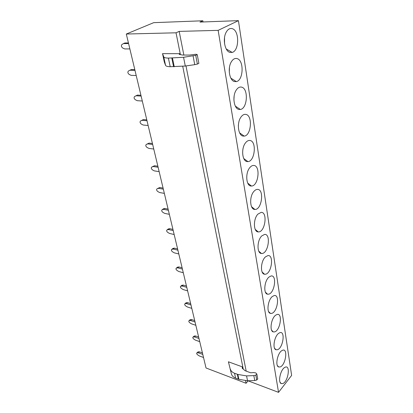 <?xml version="1.0" encoding="UTF-8"?>
<svg xmlns="http://www.w3.org/2000/svg" width="413" height="413" viewBox="0 0 413 413"><rect width="100%" height="100%" fill="white"/><g stroke="black" fill="none" stroke-linecap="round" stroke-linejoin="round"><path stroke-width="0.62" d="M291.635 375.396L278.543 392.35L218.147 30.361L238.43 20.65L291.635 375.396M285.238 367.183C290.695 364.689 288.233 381.545 282.869 383.543L281.248 383.605C277.732 382.49 280.396 369.831 284.64 367.493L285.238 367.183M280.2 366.94L278.661 366.981C275.001 365.954 277.412 353.26 281.764 350.678L282.606 350.239C288.197 347.947 285.698 365.149 280.2 366.94M277.438 349.739L275.998 349.759C272.188 348.84 274.315 336.105 278.765 333.26L279.875 332.682C285.605 330.606 283.075 348.169 277.438 349.739M274.573 331.902L273.251 331.913C269.286 331.112 271.098 318.335 275.636 315.207L277.046 314.479C282.926 312.636 280.355 330.576 274.573 331.902M271.599 313.405L270.422 313.405C266.297 312.739 267.758 299.915 272.379 296.493L274.113 295.589C280.143 294.004 277.536 312.331 271.599 313.405M268.517 294.195L267.505 294.19C263.215 293.684 264.299 280.809 268.982 277.066L271.062 275.977C277.257 274.666 274.609 293.406 268.517 294.195M265.311 274.242L264.496 274.232C260.035 273.912 260.706 260.975 265.44 256.891L267.898 255.601C274.258 254.589 271.573 273.752 265.311 274.242M261.976 253.499L261.388 253.489C256.757 253.37 256.979 240.356 261.749 235.926L264.604 234.414C271.145 233.722 268.419 253.334 261.976 253.499M258.512 231.915L258.182 231.905C253.375 232.013 253.117 218.916 257.908 214.115L261.176 212.365C267.908 212.024 265.136 232.101 258.512 231.915M254.898 209.437L254.867 209.437C249.886 209.794 249.106 196.583 253.902 191.4C255.11 190.006 256.344 189.34 257.609 189.402C264.537 189.443 261.723 210.011 254.898 209.437M251.135 186.015C246.163 186.134 245.095 173.15 249.731 167.724C251.063 166.072 252.446 165.319 253.892 165.463C260.84 165.887 258.368 186.33 251.44 186.02L251.135 186.015M247.211 161.581C242.266 161.406 240.939 148.659 245.389 143.017C246.84 141.086 248.378 140.244 250.01 140.497C256.969 141.303 254.883 161.56 247.888 161.597L247.211 161.581M243.112 136.073C238.187 135.588 236.618 123.059 240.867 117.204C242.431 114.969 244.124 114.045 245.957 114.422C252.916 115.625 251.228 135.707 244.197 136.099L243.112 136.073M238.833 109.414C233.923 108.624 232.121 96.255 236.159 90.21C237.821 87.649 239.679 86.637 241.724 87.169C248.683 88.79 247.397 108.696 240.356 109.46L238.833 109.414M234.352 81.526C229.452 80.416 227.429 68.176 231.249 61.94C233.004 59.033 235.023 57.939 237.289 58.656C244.259 60.711 243.371 80.463 236.35 81.593L234.352 81.526M229.659 52.327C224.76 50.887 222.53 38.724 226.133 32.307C227.971 29.034 230.144 27.862 232.653 28.796C239.623 31.295 239.137 50.923 232.158 52.42L229.659 52.327M245.508 380.456L246.071 383.264L206.025 367.983L126.306 34.031L176.026 32.803L179.185 31.388L218.147 30.361M243.247 369.119L182.701 66.204M180.383 54.593L176.026 32.803M243.123 369.015L242.72 367.007L228.415 361.793L231.425 374.028C231.951 375.861 233.335 377.224 235.575 378.117L238.864 379.315L247.547 380.801L254.759 380.507L256.721 380.027L257.727 378.845M231.425 374.028L228.415 361.793M165.551 65.362L164.312 62.002L162.526 53.644L163.734 56.849L165.551 65.362C165.912 66.188 167.461 66.638 170.202 66.71L185.292 66.034L194.735 64.665L197.373 64.092L198.865 63.328M180.238 54.562L180.058 53.669L162.526 53.644M248.275 380.91L278.543 392.35M246.071 383.264L248.063 380.884M126.306 34.031L153.693 22.663L202.86 20.774L199.954 22.075L238.43 20.65M203.072 21.961L202.86 20.774M246.179 371.132L186.005 65.982M183.852 55.053L179.185 31.388M238.353 125.857L238.554 123.657M233.903 99.946L234.13 96.012M229.313 72.528L229.452 67.433M224.558 43.68L224.517 37.666M256.721 380.027L255.802 375.118L253.825 375.603L246.576 375.907L247.547 380.801M235.575 378.117L234.553 373.259L237.857 374.441L246.576 375.907M234.553 373.259C232.307 372.376 230.919 371.019 230.392 369.196M242.385 368.386L242.224 367.58L242.72 367.007M242.224 367.58L242.245 368.267L245.167 370.755L250.696 372.789L253.592 372.547L255.802 372.929L256.829 374.049L255.802 375.118M197.373 64.092L195.726 55.311L183.563 57.293L185.292 66.034M170.202 66.71L168.39 58.094L183.563 57.293M168.39 58.094C165.639 58.052 164.09 57.639 163.734 56.849M179.392 54.392L179.319 54.031L180.058 53.669M179.319 54.031L179.232 54.356L182.592 55.048L189.443 55.074L196.077 54.253L197.238 54.614L195.726 55.311M197.151 352.831L198.111 351.84L196.887 352.883L198.508 352.852L202.788 354.421M196.887 352.883C196.438 353.383 196.686 354.039 197.646 354.844L199.252 355.913L203.521 357.493M198.508 352.852L199.464 351.855L202.432 352.939M198.111 351.84L199.464 351.855M193.284 336.987L194.265 336.006L193.052 337.034L194.652 336.972L198.983 338.479M193.052 337.034C192.556 337.55 192.804 338.232 193.795 339.073L195.421 340.136L199.742 341.659M194.652 336.972L195.633 335.986L198.638 337.029M194.265 336.006L195.633 335.986M189.288 320.622L190.29 319.652L189.087 320.658L190.672 320.56L195.05 322.011M189.087 320.658C188.54 321.19 188.782 321.892 189.815 322.77L191.467 323.833L195.834 325.294M190.672 320.56L191.673 319.59L194.714 320.591M190.088 319.693L189.83 319.946M190.29 319.652L191.673 319.59M185.158 303.7L186.186 302.744L184.993 303.731L186.552 303.596L190.982 304.975M184.993 303.731C184.394 304.273 184.632 305.006 185.7 305.925L187.373 306.983L191.797 308.372M186.552 303.596L187.579 302.641L190.651 303.591M186.02 302.775L185.721 303.054M186.186 302.744L187.579 302.641M180.884 286.194L181.937 285.254L180.765 286.214L182.293 286.044L186.774 287.35M180.765 286.214C180.104 286.772 180.331 287.531 181.446 288.496L183.14 289.549L187.616 290.866M182.293 286.044L183.346 285.104L186.454 286.002M181.818 285.275L181.477 285.579M181.937 285.254L183.346 285.104M176.459 268.073L177.538 267.149L176.392 268.083L177.879 267.877L182.422 269.1M176.392 268.083C175.664 268.656 175.881 269.446 177.043 270.458L178.762 271.501L183.289 272.745M177.879 267.877L178.958 266.953L182.107 267.794M177.471 267.165L177.079 267.495M177.538 267.149L178.958 266.953M171.875 249.307L172.985 248.404L171.865 249.307L173.31 249.06L177.905 250.195M171.865 249.307C171.065 249.891 171.271 250.712 172.479 251.775L174.224 252.818L178.808 253.969M173.31 249.06L174.42 248.151L177.605 248.936M172.975 248.404L172.526 248.771M172.985 248.404L174.42 248.151M174.162 234.512L169.521 233.448L167.755 232.421C166.522 231.337 166.31 230.48 167.131 229.86L168.576 229.556L173.228 230.599M168.576 229.556L169.717 228.673L172.939 229.391M167.131 229.86L168.267 228.978L169.717 228.673M169.345 214.332L164.648 213.371L162.856 212.349C161.602 211.255 161.385 210.372 162.206 209.696L163.667 209.329L168.375 210.269M163.667 209.329L164.833 208.467L168.101 209.117M162.206 209.696L163.372 208.833L164.833 208.467M164.348 193.387L159.588 192.53L157.771 191.524C156.496 190.419 156.269 189.5 157.095 188.767L158.571 188.338L163.341 189.169M158.571 188.338L159.774 187.502L163.078 188.075M157.095 188.767L159.774 187.502M159.155 171.632L154.338 170.894L152.49 169.898C151.194 168.788 150.962 167.833 151.793 167.038L153.28 166.537L158.107 167.25M153.28 166.537L154.514 165.732L157.859 166.222M151.793 167.038L154.514 165.732M153.755 149.021L148.881 148.412L147.002 147.431C145.686 146.31 145.443 145.319 146.279 144.457L147.782 143.884L152.665 144.462M147.782 143.884L149.052 143.11L152.438 143.507M146.279 144.457L149.052 143.11M148.138 125.5L143.203 125.031L141.303 124.065C139.961 122.94 139.708 121.907 140.544 120.973L142.062 120.317L147.007 120.756M142.062 120.317L143.368 119.579L146.801 119.878M140.544 120.973L143.368 119.579M142.294 101.015L137.297 100.7L135.366 99.755C133.998 98.614 133.735 97.54 134.576 96.534L136.104 95.79L141.117 96.079M136.104 95.79L137.452 95.088L140.926 95.284M134.576 96.534L137.452 95.088M136.207 75.507L131.143 75.357L129.181 74.433C127.793 73.287 127.519 72.167 128.36 71.072L129.904 70.241L134.979 70.36M129.904 70.241L131.293 69.58L134.808 69.663M129.858 48.91L124.731 48.935L122.738 48.037C121.324 46.881 121.035 45.714 121.881 44.537L123.435 43.602L128.577 43.541M123.435 43.602L124.871 42.988L128.433 42.942M253.825 375.603L254.759 380.507M238.864 379.315L237.857 374.441M238.342 379.17L237.33 374.302M193.067 55.889L194.735 64.665M174.26 66.756L172.469 58.094M173.605 66.772L171.813 58.119M280.117 382.335L281.248 383.605M277.391 365.588L278.661 366.981M274.562 348.231L275.998 349.759M271.63 330.235L273.251 331.913M268.589 311.567L270.422 313.405M265.435 292.187L267.505 294.19M262.162 272.053L264.496 274.232M258.76 251.13L261.388 253.489M255.224 229.365L258.182 231.905M251.553 206.712L254.867 209.437M247.738 183.124L251.44 186.02M243.768 158.54L247.888 161.597M239.643 132.903L244.197 136.099M235.353 106.141L240.356 109.46M230.888 78.191L236.35 81.593M226.247 48.971L232.158 52.42M257.748 378.958L256.829 374.049M198.875 63.38L197.238 54.614"/></g></svg>
